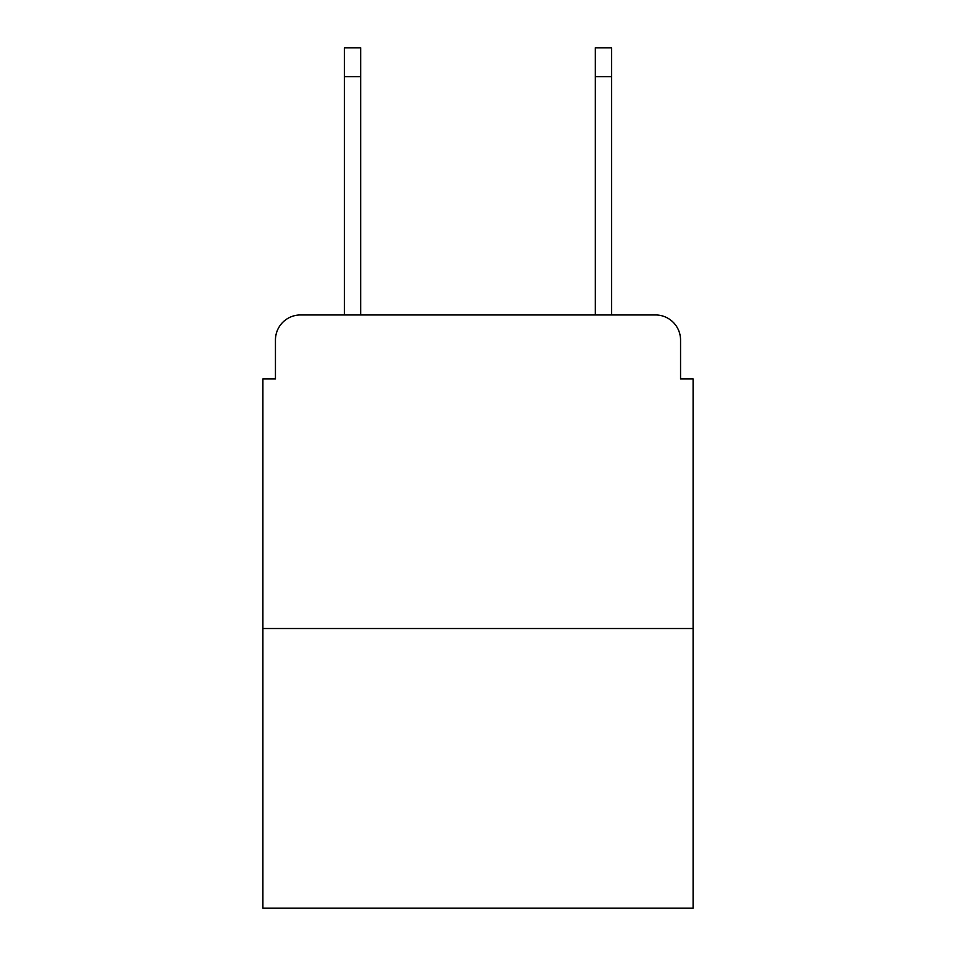 <?xml version="1.0" encoding="UTF-8"?>
<svg xmlns="http://www.w3.org/2000/svg" width="956" height="956" viewBox="0 0 956 956"><rect width="100%" height="100%" fill="white"/><g stroke="black" fill="none" stroke-linecap="round" stroke-linejoin="round"><path stroke-width="1.43" d="M275.447 340.037L275.447 378.911L275.447 340.037A25.083 25.083 0 0 1 300.531 314.954L344.423 314.954L344.423 47.8L360.735 47.8L360.735 314.954L380.165 314.954M693.1 628.51L262.9 628.51L262.9 908.2L693.1 908.2L693.1 378.911L680.553 378.911L680.553 340.037A25.083 25.083 0 0 0 655.469 314.954L300.531 314.954M262.9 628.51L262.9 378.911L275.447 378.911M575.835 314.954L595.265 314.954L595.265 47.8L611.577 47.8L611.577 314.954L655.469 314.954M680.553 378.911L680.553 340.037M344.423 76.647L360.735 76.647M611.577 76.647L595.265 76.647"/></g></svg>
